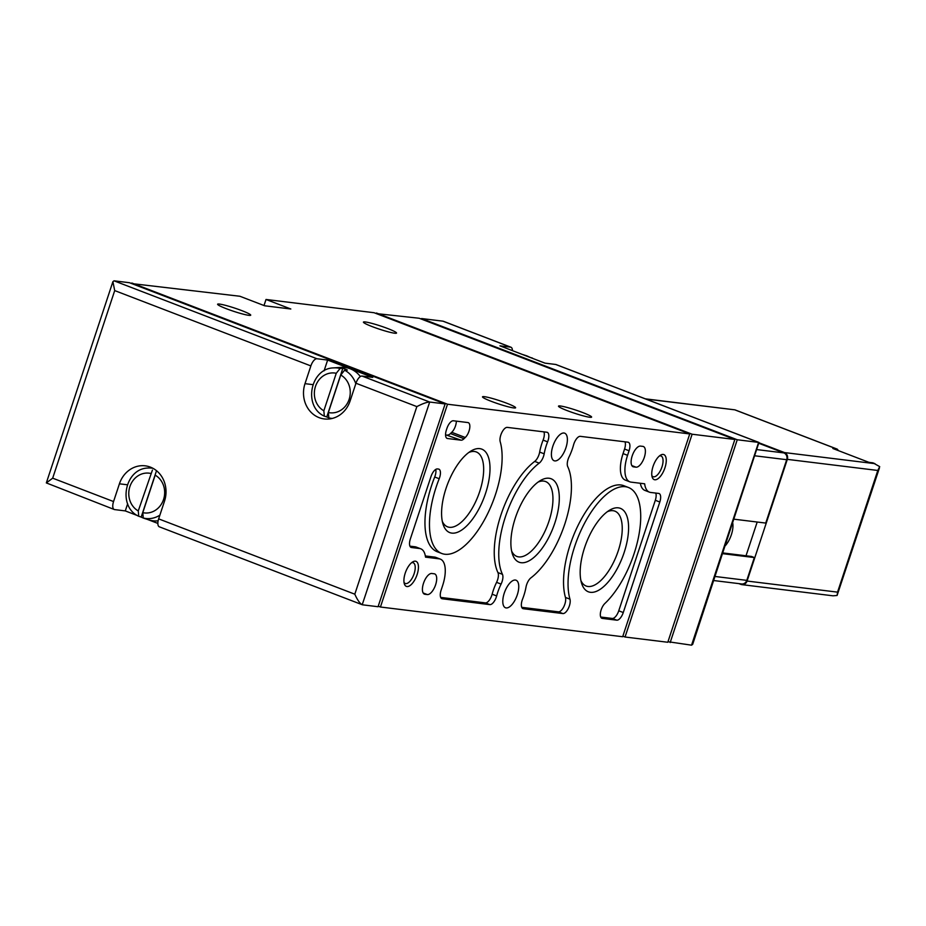 <?xml version="1.0" encoding="UTF-8"?>
<svg xmlns="http://www.w3.org/2000/svg" width="926" height="926" viewBox="0 0 926 926"><rect width="100%" height="100%" fill="white"/><g stroke="black" fill="none" stroke-linecap="round" stroke-linejoin="round"><path stroke-width="1.39" d="M512.437 350.641A8.045 3.507 111 0 0 510.967 347.238A8.045 3.507 111 0 0 510.596 347.146L499.913 345.826L545.009 363.142L555.693 364.462A8.045 3.507 -69 0 1 556.063 364.555A8.045 3.507 -69 0 1 556.399 364.728M667.982 641.706L691.548 645.179L692.683 644.334L758.95 442.454L737.246 439.757L421.585 318.544L442.952 321.172L510.596 347.146M152.859 468.267A25.372 22.71 -83 0 0 148.079 468.035C124.778 468.394 117.359 506.545 138.599 516.222L141.18 517.078A25.87 23.15 97 0 0 143.391 518.074A25.87 23.15 97 0 0 144.433 518.444A25.87 23.15 97 0 0 145.683 518.803L143.264 518.016A25.372 22.71 -83 0 0 159.874 515.157M158.126 520.806A26.785 23.972 97 0 1 148.936 519.903L144.433 518.444M138.75 516.28L138.263 510.932L152.431 470.061M142.778 512.657A20.025 17.918 -83 0 0 163.543 499.508A20.025 17.918 -83 0 0 155.174 475.165L142.778 512.657L143.264 518.016M328.417 417.591L326.994 417.047A25.87 23.15 97 0 1 326.762 416.931L342.84 368.305L340.108 368.467A25.372 22.71 -83 0 0 333.661 367.888L340.942 367.379A26.785 23.972 97 0 1 360.364 376.558M342.84 368.305A25.87 23.15 97 0 1 347.343 370.041L344.611 370.203L340.756 375.018L328.36 412.521L328.846 417.869A25.372 22.71 -83 0 0 332.272 418.436M326.994 417.047L331.022 418.598A25.87 23.15 97 0 0 331.265 418.656L328.846 417.869M333.661 367.888C310.36 368.247 302.941 406.398 324.181 416.075L326.762 416.931M324.343 416.144L323.845 410.785L336.254 373.282L340.108 368.467M533.341 358.675L529.128 356.938A25.905 23.196 97 0 0 526.917 355.931A25.905 23.196 97 0 0 525.875 355.561L521.917 354.288M443.82 321.496L442.952 321.172M127.313 484.773L119.419 483.812L113.551 501.556A8.045 3.507 111 0 0 114.234 509.497A8.045 3.507 111 0 0 114.604 509.589L125.288 510.909L127.649 503.779M119.419 483.812A26.831 24.007 97 0 1 145.232 465.836A26.831 24.007 97 0 1 164.515 501.128L158.647 518.873L354.808 594.191C357.343 599.898 359.809 603.405 362.216 604.724L429.687 402.034C426.967 402.081 422.684 403.597 416.85 406.607L354.808 594.191M350.097 400.981L355.966 383.237A8.045 3.507 -69 0 1 362.043 376.06L372.738 377.38L327.642 360.064L316.947 358.744A8.045 3.507 111 0 0 310.87 365.92L305.001 383.665A26.831 24.007 97 0 0 324.285 418.946A26.831 24.007 97 0 0 350.097 400.981M362.043 376.06L429.687 402.034L445.128 403.933L378.063 606.727L362.622 604.828M157.848 523.41L147.57 519.463M137.453 515.574L125.288 510.909M445.128 403.933L129.466 282.719L114.025 280.821L112.903 281.666L114.708 290.59L52.678 478.175L46.335 482.921L114.234 509.497M159.7 526.906A8.045 3.507 -69 0 1 159.33 526.813A8.045 3.507 -69 0 1 158.647 518.873M622.677 636.729L380.436 607.016L447.501 404.222L689.743 433.935L622.677 636.729M378.236 606.171L380.436 607.016M484.402 396.675A17.432 1.69 -161.7 0 1 503.293 401.953A17.432 1.69 -161.7 0 1 515.608 407.776A17.432 1.69 -161.7 0 1 498.524 403.91A17.432 1.69 -161.7 0 1 482.504 396.826A17.432 1.69 -161.7 0 1 484.402 396.675M560.404 405.993A17.432 1.69 -161.7 0 1 579.282 411.283A17.432 1.69 -161.7 0 1 591.61 417.094A17.432 1.69 -161.7 0 1 574.525 413.227A17.432 1.69 -161.7 0 1 558.494 406.144A17.432 1.69 -161.7 0 1 560.404 405.993M219.508 304.075A17.432 1.69 -161.7 0 1 238.399 309.365A17.432 1.69 -161.7 0 1 250.714 315.176A17.432 1.69 -161.7 0 1 233.63 311.31A17.432 1.69 -161.7 0 1 217.61 304.226A17.432 1.69 -161.7 0 1 219.508 304.075M365.33 321.959A17.432 1.69 -161.7 0 1 384.221 327.248A17.432 1.69 -161.7 0 1 396.536 333.059A17.432 1.69 -161.7 0 1 379.452 329.193A17.432 1.69 -161.7 0 1 363.432 322.109A17.432 1.69 -161.7 0 1 365.33 321.959M131.654 283.564L239.903 296.262L264.697 305.788L290.822 308.995L266.017 299.468L374.081 312.722L689.743 433.935M131.839 283.009L447.501 404.222M376.269 313.567L419.2 318.255L734.862 439.468L667.796 642.262L625.05 637.019L692.116 434.225L734.862 439.468M264.014 305.522L266.017 299.468M670.169 642.551L737.246 439.757M636 467.179L633.627 466.878A10.996 4.792 -69 0 1 633.118 466.762A10.996 4.792 -69 0 1 632.389 455.326A10.996 4.792 -69 0 1 640.503 446.1L642.875 446.39A10.996 4.792 -69 0 1 643.373 446.517A10.996 4.792 -69 0 1 644.114 457.942A10.996 4.792 -69 0 1 636 467.179L631.845 465.581M427.303 594.561L424.93 594.272A10.996 4.792 -69 0 1 424.421 594.145A10.996 4.792 -69 0 1 423.691 582.72A10.996 4.792 -69 0 1 431.805 573.483L434.178 573.784A10.996 4.792 -69 0 1 434.688 573.9A10.996 4.792 -69 0 1 435.417 585.336A10.996 4.792 -69 0 1 427.303 594.561L423.147 592.976M461.079 440.186L447.524 438.519A8.589 3.739 -69 0 1 447.131 438.426A8.589 3.739 -69 0 1 446.413 429.942L446.911 428.425A8.589 3.739 -69 0 1 453.393 420.774L467.885 422.557A8.589 3.739 -69 0 1 468.278 422.65A8.589 3.739 -69 0 1 469.563 429.027A8.589 3.739 -69 0 1 465.269 437.5A67.066 29.192 -69 0 0 463.995 438.739A8.589 3.739 -69 0 1 461.079 440.186L445.556 434.745M663.201 454.423A13.415 5.834 -69 0 1 663.398 471.612A13.415 5.834 -69 0 1 652.159 477.04A13.415 5.834 -69 0 1 653.559 465.002A13.415 5.834 -69 0 1 660.585 455.117A13.415 5.834 -69 0 1 663.201 454.423M415.357 561.179A13.415 5.834 -69 0 1 415.566 578.38A13.415 5.834 -69 0 1 404.326 583.808A13.415 5.834 -69 0 1 405.715 571.77A13.415 5.834 -69 0 1 412.741 561.885A13.415 5.834 -69 0 1 415.357 561.179M479.761 448.635A44.703 19.458 -69 0 1 480.444 505.932A44.703 19.458 -69 0 1 442.987 524.035A44.703 19.458 -69 0 1 447.64 483.904A44.703 19.458 -69 0 1 471.045 450.974A44.703 19.458 -69 0 1 479.761 448.635M618.348 507.842A44.703 19.458 -69 0 1 619.031 565.126A44.703 19.458 -69 0 1 581.574 583.23A44.703 19.458 -69 0 1 586.216 543.099A44.703 19.458 -69 0 1 609.621 510.18A44.703 19.458 -69 0 1 618.348 507.842M549.06 478.244A44.703 19.458 -69 0 1 549.743 535.529A44.703 19.458 -69 0 1 512.286 553.632A44.703 19.458 -69 0 1 516.928 513.502A44.703 19.458 -69 0 1 540.333 480.582A44.703 19.458 -69 0 1 549.06 478.244M569.965 599.168A8.589 3.739 -69 0 1 568.344 608.405A8.589 3.739 -69 0 1 562.881 613.568L523.306 608.718A8.589 3.739 -69 0 1 522.912 608.613A8.589 3.739 -69 0 1 522.565 599.11A29.505 12.848 -69 0 0 526.003 587.142A8.589 3.739 -69 0 1 530.968 577.812A67.066 29.192 -69 0 0 564.779 524.116A67.066 29.192 -69 0 0 567.731 466.635A8.589 3.739 -69 0 1 569.085 456.865A29.505 12.848 -69 0 0 573.53 445.024A8.589 3.739 -69 0 1 580.313 436.343L627.955 442.188A8.589 3.739 -69 0 1 628.349 442.281A8.589 3.739 -69 0 1 629.067 450.765L627.562 455.326A26.831 11.679 -69 0 0 629.819 481.821A26.831 11.679 -69 0 0 631.046 482.133L644.658 483.8A26.831 11.679 -69 0 0 649.392 492.134A26.831 11.679 -69 0 0 650.619 492.447L658.699 493.431A8.589 3.739 -69 0 1 659.092 493.535A8.589 3.739 -69 0 1 659.81 502.008L623.267 612.537A8.589 3.739 -69 0 1 616.785 620.177L602.294 618.406A8.589 3.739 -69 0 1 601.888 618.302A8.589 3.739 -69 0 1 600.604 611.924A8.589 3.739 -69 0 1 604.898 603.463A67.066 29.192 -69 0 0 638.465 537.277A67.066 29.192 -69 0 0 628.418 487.47A67.066 29.192 -69 0 0 584.237 523.838A67.066 29.192 -69 0 0 569.965 599.168L565.45 597.444A8.589 3.739 -69 0 1 563.83 606.68A8.589 3.739 -69 0 1 558.366 611.831L521.743 607.34M489.854 604.609L442.223 598.775A8.589 3.739 -69 0 1 441.829 598.671A8.589 3.739 -69 0 1 441.112 590.198L442.616 585.626A26.831 11.679 -69 0 0 440.359 559.13A26.831 11.679 -69 0 0 439.121 558.829L425.52 557.151A26.831 11.679 -69 0 0 420.786 548.817A26.831 11.679 -69 0 0 419.547 548.505L411.48 547.521A8.589 3.739 -69 0 1 411.086 547.416A8.589 3.739 -69 0 1 410.357 538.944L430.984 476.577A8.589 3.739 -69 0 1 437.466 468.938L438.484 469.065A8.589 3.739 -69 0 1 438.878 469.158A8.589 3.739 -69 0 1 439.202 478.73A67.066 29.192 -69 0 0 441.76 553.482A67.066 29.192 -69 0 0 485.93 517.113A67.066 29.192 -69 0 0 500.214 441.783A8.589 3.739 -69 0 1 501.834 432.546A8.589 3.739 -69 0 1 507.298 427.384L546.861 432.234A8.589 3.739 -69 0 1 547.266 432.338A8.589 3.739 -69 0 1 547.613 441.841A29.505 12.848 -69 0 0 544.175 453.809A8.589 3.739 -69 0 1 539.21 463.139A67.066 29.192 -69 0 0 505.399 516.835A67.066 29.192 -69 0 0 502.448 574.317A8.589 3.739 -69 0 1 501.082 584.086A29.505 12.848 -69 0 0 496.649 595.939A8.589 3.739 -69 0 1 489.854 604.609L485.351 602.884L440.66 597.397M515.388 580.046A14.758 6.424 -69 0 1 516.06 580.22A14.758 6.424 -69 0 1 516.766 596.286A14.758 6.424 -69 0 1 505.492 607.769A14.758 6.424 -69 0 1 504.508 592.432A14.758 6.424 -69 0 1 515.388 580.046M564.015 433.021A14.758 6.424 -69 0 1 564.686 433.194A14.758 6.424 -69 0 1 565.392 449.26A14.758 6.424 -69 0 1 554.107 460.743A14.758 6.424 -69 0 1 553.123 445.406A14.758 6.424 -69 0 1 564.015 433.021M622.862 636.174L625.05 637.019M376.454 313.011L692.116 434.225M425.335 555.959L434.618 557.093A26.831 11.679 -69 0 1 435.845 557.394L440.359 559.13M409.917 546.155L415.045 546.78A26.831 11.679 -69 0 1 416.272 547.081L420.786 548.817M435.764 469.401A8.589 3.739 -69 0 1 434.699 476.994L439.202 478.73M441.76 553.482L437.246 551.757A67.066 29.192 -69 0 1 434.699 476.994M543.921 431.875A8.589 3.739 -69 0 1 543.099 440.105L547.613 441.841M485.351 602.884A8.589 3.739 -69 0 0 492.146 594.203A29.505 12.848 -69 0 1 496.579 582.35A8.589 3.739 -69 0 0 497.933 572.581A67.066 29.192 -69 0 1 500.897 515.099A67.066 29.192 -69 0 1 534.707 461.414A8.589 3.739 -69 0 0 539.661 452.085A29.505 12.848 -69 0 1 543.099 440.105M625.004 441.818A8.589 3.739 -69 0 1 624.564 449.029L623.048 453.59L627.562 455.326M629.819 481.821L625.305 480.096A26.831 11.679 -69 0 1 623.048 453.59M649.392 492.134L644.878 490.41A26.831 11.679 -69 0 1 640.329 483.268M655.747 493.072A8.589 3.739 -69 0 1 655.307 500.283L618.753 610.801A8.589 3.739 -69 0 1 612.271 618.452L600.731 617.029M565.45 597.444A67.066 29.192 -69 0 1 579.734 522.114A67.066 29.192 -69 0 1 623.916 485.733L628.418 487.47M538.052 482.099A40.107 17.455 -69 0 1 543.759 481.092A40.107 17.455 -69 0 1 545.611 481.555A40.107 17.455 -69 0 1 547.521 525.25A40.107 17.455 -69 0 1 516.847 556.433A40.107 17.455 -69 0 1 511.603 550.97M607.34 511.708A40.107 17.455 -69 0 1 613.047 510.701A40.107 17.455 -69 0 1 614.899 511.152A40.107 17.455 -69 0 1 616.809 554.848A40.107 17.455 -69 0 1 586.146 586.031A40.107 17.455 -69 0 1 580.903 580.567M468.764 452.501A40.107 17.455 -69 0 1 474.471 451.494A40.107 17.455 -69 0 1 476.311 451.957A40.107 17.455 -69 0 1 478.233 495.653A40.107 17.455 -69 0 1 447.559 526.836A40.107 17.455 -69 0 1 442.315 521.373M324.065 370.851L327.642 360.064M141.18 517.078L156.517 470.697M411.561 562.742A11.089 4.827 -69 0 1 412.683 562.626A11.089 4.827 -69 0 1 413.193 562.753A11.089 4.827 -69 0 1 413.725 574.838A11.089 4.827 -69 0 1 405.241 583.461A11.089 4.827 -69 0 1 404.014 582.373M659.393 455.974A11.089 4.827 -69 0 1 660.516 455.87A11.089 4.827 -69 0 1 661.025 455.986A11.089 4.827 -69 0 1 661.558 468.07A11.089 4.827 -69 0 1 653.073 476.693A11.089 4.827 -69 0 1 651.858 475.617M456.333 421.133A8.589 3.739 -69 0 1 451.749 432.303L465.269 437.5M447.547 434.988A8.589 3.739 -69 0 0 450.464 433.542A67.066 29.192 -69 0 1 451.749 432.303M759.274 442.894L784.484 452.571A5.371 4.804 97 0 1 787.32 459.365L747.074 581.042A5.371 4.804 97 0 1 740.893 584.387L738.913 583.623M873.368 463.058A7.512 3.264 111 0 0 873.056 462.884L879.7 466.623L877.802 470.466L787.32 459.365M877.802 470.466L837.555 592.142L837.092 595.476L879.48 467.804M873.056 462.884A7.512 3.264 111 0 0 872.709 462.803L868.912 462.34L832.833 448.485L836.641 448.948A7.512 3.264 -69 0 1 836.977 449.029A7.512 3.264 -69 0 1 838.134 450.522M645.364 398.84L734.943 409.848L645.862 399.037M837.092 595.476L833.006 595.812L741.911 584.642M725.289 545.727A16.101 7.003 111 0 0 732.755 523.167M746.02 555.785L757.19 522.033M734.063 519.197L765.733 523.074L786.695 459.701L755.026 455.824M722.905 552.949L751.495 556.457L754.331 557.556L722.662 553.667M754.331 557.556L746.796 580.37A5.371 4.804 97 0 1 741.633 583.959L713.772 580.544M759.135 443.404L783.859 452.907A5.371 4.804 97 0 1 786.695 459.701M555.693 364.462L758.614 442.385L691.548 645.179M150.66 473.429A20.025 17.918 -83 0 0 129.895 486.59A20.025 17.918 -83 0 0 138.263 510.932M355.804 383.734A25.372 22.71 -83 0 0 344.611 370.203M328.36 412.521A20.025 17.918 -83 0 0 349.137 399.361A20.025 17.918 -83 0 0 340.756 375.018M336.254 373.282A20.025 17.918 -83 0 0 315.477 386.443A20.025 17.918 -83 0 0 323.845 410.785M533.202 358.617A25.372 22.71 -83 0 0 531.779 357.795M355.966 383.237L416.85 406.607M114.708 290.59L310.87 365.92M52.678 478.175L113.551 501.556M114.025 280.821L316.947 358.744M441.47 598.485L442.223 598.775M434.618 557.093L439.121 558.829M415.045 546.78L419.547 548.505M410.727 547.231L411.48 547.521M539.661 452.085L544.175 453.809M534.707 461.414L539.21 463.139M497.933 572.581L502.448 574.317M496.579 582.35L501.082 584.086M492.146 594.203L496.649 595.939M558.366 611.831L562.881 613.568M522.553 608.428L523.306 608.718M624.564 449.029L629.067 450.765M655.307 500.283L659.81 502.008M618.753 610.801L623.267 612.537M612.271 618.452L616.785 620.177M601.53 618.117L602.294 618.406M312.895 384.626L305.001 383.665M446.772 438.23L447.524 438.519M450.464 433.542L463.995 438.739M423.969 593.902L424.93 594.272M632.655 466.507L633.627 466.878M837.555 592.142L747.074 581.042M836.641 448.948L735.175 409.986M872.709 462.803L874.966 463.671L784.484 452.571M746.796 580.37L715.115 576.481M783.859 452.907L757.074 449.619M556.063 364.555L758.95 442.454M148.079 468.035L151.876 467.769M329.621 418.17L331.195 418.679M443.369 321.276L510.967 347.238M159.33 526.813L362.216 604.724M46.335 482.921L112.903 281.666M836.977 449.029L734.943 409.848"/></g></svg>
